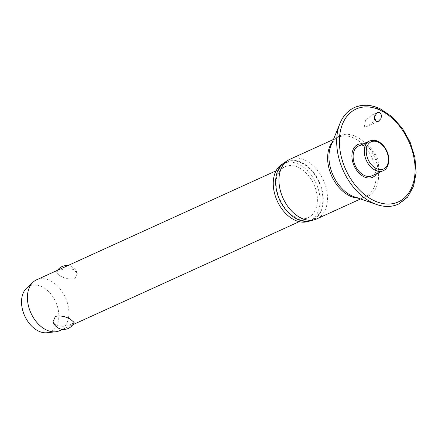 <?xml version="1.0" encoding="UTF-8"?>
<svg xmlns="http://www.w3.org/2000/svg" width="438" height="438" viewBox="0 0 438 438"><rect width="100%" height="100%" fill="white"/><g stroke="black" fill="none" stroke-linecap="round" stroke-linejoin="round"><path stroke-width="0.33" stroke-dasharray="2.19 1.64" d="M376.625 173.694A17.974 12.165 65.5 0 0 366.382 145.016A17.974 12.165 65.5 0 0 363.086 143.949M374.879 115.15L374.479 114.871L371.501 115.216L365.478 120.565L364.389 126.637L367.542 126.221L372.267 122.673L374.512 119.585M316.751 218.901A32.686 22.119 65.5 0 0 326.699 190.399A32.686 22.119 65.5 0 0 305.286 160.237A32.686 22.119 65.5 0 0 289.671 159.405M310.794 220.807A32.1 21.719 65.5 0 0 322.795 193.558A32.1 21.719 65.5 0 0 301.503 162.46A32.1 21.719 65.5 0 0 284.322 162.651M308.713 221.261A31.541 21.342 65.5 0 0 309.726 220.845A31.541 21.342 65.5 0 0 319.324 193.339A31.541 21.342 65.5 0 0 298.661 164.234A31.541 21.342 65.5 0 0 283.594 163.434A31.541 21.342 65.5 0 0 282.614 163.921M301.47 162.952A31.541 21.342 65.5 0 0 286.403 162.153A31.541 21.342 65.5 0 0 276.805 189.654A31.541 21.342 65.5 0 0 297.468 218.765A31.541 21.342 65.5 0 0 312.535 219.564A31.541 21.342 65.5 0 0 322.133 192.063A31.541 21.342 65.5 0 0 301.47 162.952M358.47 146.046A16.343 11.059 -114.5 0 1 366.277 146.462A16.343 11.059 -114.5 0 1 376.987 161.545A16.343 11.059 -114.5 0 1 372.01 175.797M59.721 330.674A27.933 18.905 65.5 0 0 68.224 306.315A27.933 18.905 65.5 0 0 49.921 280.528A27.933 18.905 65.5 0 0 36.578 279.822M74.077 322.335L71.624 324.104C66.762 326.496 61.725 326.912 56.518 325.352L53.014 321.64M298.431 167.42A27.933 18.905 65.5 0 0 285.089 166.714A27.933 18.905 65.5 0 0 276.586 191.072A27.933 18.905 65.5 0 0 294.889 216.854A27.933 18.905 65.5 0 0 308.232 217.566A27.933 18.905 65.5 0 0 316.734 193.202A27.933 18.905 65.5 0 0 298.431 167.42M73.787 269.666C68.58 268.105 63.548 268.521 58.687 270.914L56.234 272.682L60.061 275.913C65.18 278.716 70.118 279.619 74.882 278.623L77.296 273.378L73.787 269.666M47.014 332.738A25.141 17.016 65.5 0 0 58.659 312.425A25.141 17.016 65.5 0 0 41.785 286.622A25.141 17.016 65.5 0 0 26.674 288.051M376.773 204.568A52.888 35.79 65.5 0 0 415.169 172.156A52.888 35.79 65.5 0 0 379.286 109.259A52.888 35.79 65.5 0 0 339.899 123.56M358.021 198.107A32.686 22.119 65.5 0 0 365.423 196.75C362.352 198.206 358.651 198.233 354.315 196.826A33.458 22.639 65.5 0 0 378.602 176.322A33.458 22.639 65.5 0 0 355.902 136.536A33.458 22.639 65.5 0 0 330.986 145.58C332.776 141.386 335.229 138.611 338.344 137.253A32.686 22.119 65.5 0 0 332.458 141.945M360.54 198.972L365.423 196.75A32.686 22.119 65.5 0 0 375.371 168.247A32.686 22.119 65.5 0 0 353.959 138.079A32.686 22.119 65.5 0 0 338.344 137.253L333.455 139.476M383.179 170.716A16.343 11.059 65.5 0 0 388.495 161.595A16.343 11.059 65.5 0 0 377.446 141.381A16.343 11.059 65.5 0 0 369.639 140.965M286.403 162.153L283.594 163.434M377.249 112.593L371.501 115.21M276.071 170.815L285.089 166.714M77.296 273.378A11.174 11.174 0 0 0 67.764 265.625M57.52 270.29A11.174 11.174 0 0 0 56.234 272.682M62.546 329.392L72.785 324.728M299.214 221.666L308.232 217.566M378.355 121.299L367.542 126.221M312.535 219.564L309.726 220.845"/><path stroke-width="0.66" d="M375.985 121.359L374.348 116.847L377.249 112.593L379.56 112.561C381.503 113.995 381.903 116.075 380.764 118.807L378.355 121.299L375.985 121.359M363.086 143.949A17.974 12.165 65.5 0 0 351.906 156.607A17.974 12.165 65.5 0 0 364.104 176.826A17.974 12.165 65.5 0 0 376.625 173.694M333.455 139.476L289.671 159.405A32.686 22.119 65.5 0 0 287.788 160.428A32.686 22.119 65.5 0 0 280.046 189.413A32.686 22.119 65.5 0 0 301.141 218.075A32.686 22.119 65.5 0 0 314.747 219.652A32.686 22.119 65.5 0 0 316.751 218.901L360.54 198.972M287.788 160.428L284.322 162.651A32.1 21.719 65.5 0 0 276.717 191.116A32.1 21.719 65.5 0 0 297.435 219.257A32.1 21.719 65.5 0 0 310.794 220.807L314.747 219.652M282.614 163.921A31.541 21.342 65.5 0 0 274.155 191.707A31.541 21.342 65.5 0 0 294.659 220.046A31.541 21.342 65.5 0 0 308.713 221.261M364.202 175.381A16.343 11.059 -114.5 0 1 353.499 160.297A16.343 11.059 -114.5 0 1 358.47 146.046L369.639 140.965A16.343 11.059 65.5 0 0 364.323 150.081A16.343 11.059 65.5 0 0 375.371 170.3A16.343 11.059 65.5 0 0 383.179 170.716L372.01 175.797A16.343 11.059 -114.5 0 1 364.202 175.381M276.071 170.815L36.578 279.822A27.933 18.905 65.5 0 0 33.129 282.116A27.933 18.905 65.5 0 0 28.76 307.082A27.933 18.905 65.5 0 0 46.379 329.967A27.933 18.905 65.5 0 0 55.73 331.769A27.933 18.905 65.5 0 0 59.721 330.674L62.546 329.392M53.014 321.64L55.429 316.395C60.187 315.398 65.125 316.302 70.244 319.105L74.077 322.335A11.174 11.174 0 0 1 53.009 321.64M33.129 282.116L26.674 288.051A25.141 17.016 65.5 0 0 22.743 310.52A25.141 17.016 65.5 0 0 38.599 331.117A25.141 17.016 65.5 0 0 47.014 332.738L55.73 331.769M374.512 119.585L374.879 115.15M372.579 202.849A52.888 35.79 65.5 0 0 376.773 204.568C384.575 207.212 391.786 207.075 398.399 204.146L407.471 197.237L413.549 186.451L416.1 172.846L414.945 157.675L410.203 142.339L402.33 128.257L392.043 116.738L380.288 108.848C370.991 104.512 362.368 104.074 354.419 107.529C347.871 110.595 343.031 115.939 339.899 123.56A52.888 35.79 65.5 0 0 372.579 202.849M380.469 110.327A51.016 34.525 65.5 0 0 339.505 137.494A51.016 34.525 65.5 0 0 373.997 200.604A51.016 34.525 65.5 0 0 414.961 173.437A51.016 34.525 65.5 0 0 380.469 110.327M339.899 123.56L330.986 145.58A33.458 22.639 65.5 0 0 351.659 195.742A33.458 22.639 65.5 0 0 354.315 196.826L376.773 204.568M332.458 141.945A32.686 22.119 65.5 0 0 329.748 170.979A32.686 22.119 65.5 0 0 349.814 195.923A32.686 22.119 65.5 0 0 358.021 198.107M378.29 142.191A14.947 10.112 65.5 0 0 366.288 150.146A14.947 10.112 65.5 0 0 376.395 168.635A14.947 10.112 65.5 0 0 388.397 160.68A14.947 10.112 65.5 0 0 378.29 142.191M383.179 170.716C386.223 169.555 388.117 166.385 388.856 161.206C389.092 155.786 387.433 150.776 383.874 146.177C380.419 142.624 377.436 138.89 369.639 140.965M67.764 265.625A11.174 11.174 0 0 0 57.52 270.29M72.785 324.728L299.214 221.666"/></g></svg>
